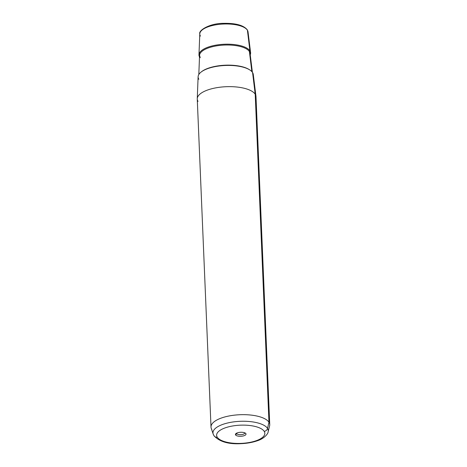 <?xml version="1.0" encoding="UTF-8"?>
<svg xmlns="http://www.w3.org/2000/svg" width="467" height="467" viewBox="0 0 467 467"><rect width="100%" height="100%" fill="white"/><g stroke="black" fill="none" stroke-linecap="round" stroke-linejoin="round"><path stroke-width="0.7" d="M236.722 433.639A4.069 1.535 -2.4 0 1 236.617 433.318A4.069 1.535 -2.4 0 1 236.629 433.16A4.069 1.535 177.6 0 0 236.722 433.639A4.069 1.535 177.6 0 0 241.386 434.637A4.069 1.535 177.6 0 0 244.72 432.821A4.069 1.535 -2.4 0 1 244.749 432.973A4.069 1.535 -2.4 0 1 241.182 434.654A4.069 1.535 -2.4 0 1 236.722 433.639L235.578 434.923L236.699 433.125L236.722 433.639M255.963 96.237A29.392 11.103 177.6 0 0 255.215 94.229L252.571 72.543A27.617 10.437 -2.4 0 1 253.277 74.428L255.963 96.237M197.261 98.695L198.113 76.74A27.617 10.437 -2.4 0 1 222.724 65.625A27.617 10.437 -2.4 0 1 252.571 72.543L255.215 94.229A29.392 11.103 177.6 0 0 223.454 86.868A29.392 11.103 177.6 0 0 197.261 98.695A29.392 11.103 177.6 0 0 198.037 101.38M269.739 424.591A29.392 11.103 177.6 0 0 268.963 422.244L255.215 94.229A29.392 11.103 -2.4 0 1 255.992 96.576L269.739 424.591M211.008 427.054L197.261 99.033A29.392 11.103 -2.4 0 1 223.004 86.903A29.392 11.103 -2.4 0 1 255.215 94.229L268.963 422.244A29.392 11.103 177.6 0 0 236.751 414.924A29.392 11.103 177.6 0 0 211.008 427.054A29.392 11.103 177.6 0 0 211.785 429.401M245.881 433.633A5.295 2.002 -2.4 0 1 241.941 436.184A5.295 2.002 -2.4 0 1 235.578 434.923A5.295 2.002 -2.4 0 1 235.864 433.668A5.295 2.002 -2.4 0 1 240.645 432.279A5.295 2.002 -2.4 0 1 245.525 433.259A5.295 2.002 -2.4 0 1 245.881 433.633L245.023 432.956L245.881 433.633A5.295 2.002 177.6 0 0 239.513 432.372A5.295 2.002 177.6 0 0 235.578 434.923A5.295 2.002 177.6 0 0 241.941 436.184A5.295 2.002 177.6 0 0 245.881 433.633M247.405 30.203A24.15 9.124 -2.4 0 1 248.024 31.855A24.15 9.124 177.6 0 0 247.405 30.203L249.921 50.856L247.405 30.203A24.15 9.124 177.6 0 0 221.305 24.161A24.15 9.124 177.6 0 0 199.788 33.875A24.15 9.124 -2.4 0 1 221.305 24.161A24.15 9.124 -2.4 0 1 247.405 30.203A1.226 1.109 -32.5 0 0 247.253 29.783A1.226 1.109 147.5 0 1 247.405 30.203M250.23 54.756A25.843 9.766 177.6 0 0 250.586 52.619A25.843 9.766 177.6 0 0 249.921 50.856A25.843 9.766 177.6 0 0 222 44.383A25.843 9.766 177.6 0 0 198.971 54.779A25.843 9.766 177.6 0 0 199.502 56.881A25.843 9.766 -2.4 0 1 219.216 44.657A25.843 9.766 -2.4 0 1 249.921 50.856A0.613 0.555 -32.5 0 0 249.401 51.528L251.847 71.614L249.401 51.528A25.276 9.55 -2.4 0 1 250.043 53.256A25.276 9.55 177.6 0 0 249.401 51.528A25.276 9.55 177.6 0 0 222.088 45.2A25.276 9.55 177.6 0 0 199.561 55.369A25.276 9.55 -2.4 0 1 222.088 45.2A25.276 9.55 -2.4 0 1 249.401 51.528A0.613 0.555 147.5 0 1 249.921 50.856A25.843 9.766 -2.4 0 1 250.23 54.756M250.586 52.619L248.024 31.855L247.253 29.783C243.517 25.23 235.59 23.087 223.471 23.35C209.654 23.28 198.37 30.443 199.788 33.875A24.15 9.124 177.6 0 0 200.425 36.082M268.151 431.747A27.676 10.455 177.6 0 0 267.538 428.391L268.963 422.244A29.392 11.103 -2.4 0 1 269.617 425.811L268.151 431.747C268.239 433.569 264.322 438.636 257.317 440.772C252.589 442.412 247.247 443.37 241.299 443.65C228.678 444.409 219.589 441.788 214.026 435.787A3.672 3.322 -32.5 0 0 217.266 437.211A24.126 9.112 -2.4 0 1 235.199 425.6A24.126 9.112 -2.4 0 1 264.194 431.345A24.126 9.112 -2.4 0 1 246.255 442.961A24.126 9.112 -2.4 0 1 217.266 437.211A3.672 3.322 147.5 0 1 214.026 435.787A3.672 3.322 -32.5 0 1 213.711 435.127A27.676 10.455 177.6 0 1 213.185 434.053A27.676 10.455 -2.4 0 1 235.718 421.637A27.676 10.455 -2.4 0 1 267.538 428.391A27.676 10.455 177.6 0 0 235.718 421.637A27.676 10.455 177.6 0 0 213.185 434.053L211.236 428.257A29.392 11.103 -2.4 0 1 235.164 415.07A29.392 11.103 -2.4 0 1 268.963 422.244L267.538 428.391A3.672 3.322 147.5 0 1 264.194 431.345A24.126 9.112 177.6 0 0 235.199 425.6A24.126 9.112 177.6 0 0 217.266 437.211A24.126 9.112 177.6 0 0 246.255 442.961A24.126 9.112 177.6 0 0 264.194 431.345A3.672 3.322 -32.5 0 0 267.538 428.391A27.676 10.455 -2.4 0 1 268.151 431.747M252.571 72.543A27.617 10.437 177.6 0 0 219.379 65.964A27.617 10.437 177.6 0 0 198.849 79.262M201.475 71.772A26.958 10.186 -2.4 0 1 225.257 65.199A26.958 10.186 -2.4 0 1 249.506 69.758A26.958 10.186 177.6 0 0 225.257 65.199A26.958 10.186 177.6 0 0 201.475 71.772M200.15 57.383L199.561 55.369A25.276 9.55 177.6 0 0 200.232 57.68M199.788 33.875L198.971 54.779M213.185 434.053L214.026 435.787M199.561 55.369L198.814 74.527M250.043 53.256L252.39 72.28"/></g></svg>
